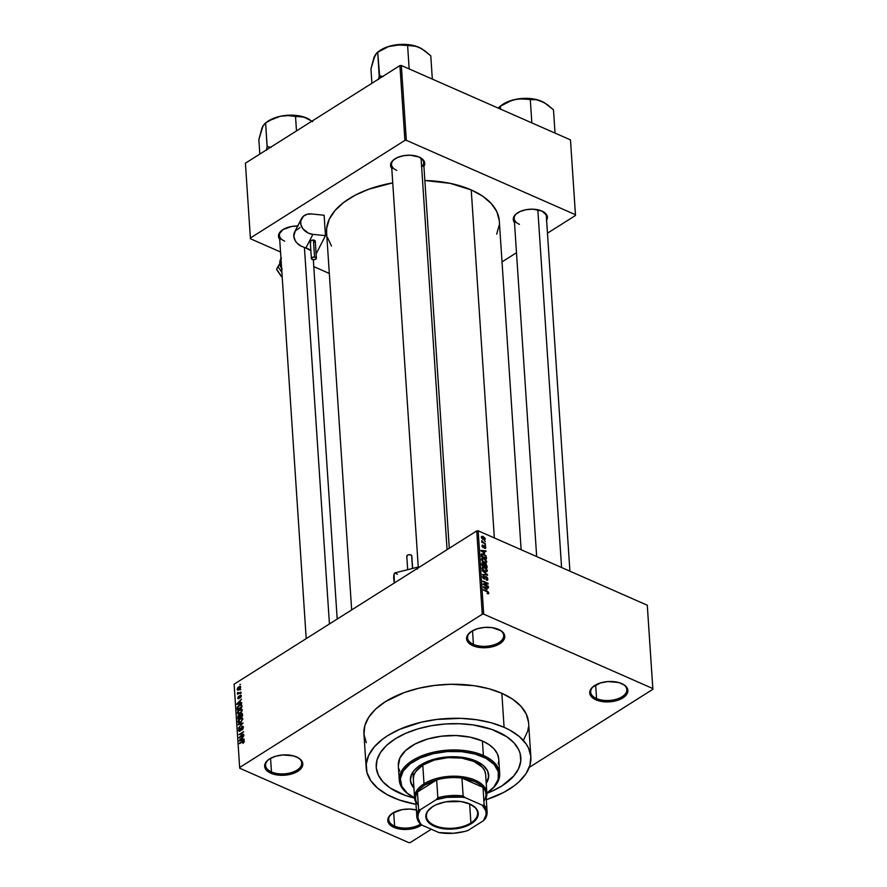 <?xml version="1.0" encoding="UTF-8"?>
<svg xmlns="http://www.w3.org/2000/svg" width="887" height="887" viewBox="0 0 887 887"><rect width="100%" height="100%" fill="white"/><g stroke="black" fill="none" stroke-linecap="round" stroke-linejoin="round"><path stroke-width="1.33" d="M271.466 771.945A18.117 9.635 176.2 0 0 296.07 770.67A18.117 9.635 176.2 0 0 297.722 757.498A18.117 9.635 -3.8 0 1 301.735 763.042A18.117 9.635 -3.8 0 1 291.258 772.632A18.117 9.635 -3.8 0 1 271.466 771.945L270.568 758.33L271.466 771.945A18.117 9.635 -3.8 0 1 265.59 765.437A18.117 9.635 -3.8 0 1 268.839 759.416A18.117 9.635 176.2 0 0 271.466 771.945L270.845 773.22L271.466 771.945M296.602 756.955A19.115 10.167 -3.8 0 1 298.143 757.731A19.115 10.167 -3.8 0 1 297.045 771.745A19.115 10.167 -3.8 0 1 270.845 773.22L277.221 774.972L284.583 775.227L295.038 772.754L301.669 767.698L302.6 765.725L302.256 761.767L299.096 758.318L293.597 755.901L282.864 754.948L275.624 756.245L269.626 758.884L267.386 760.591L264.847 764.45L264.648 766.457L266.433 770.226L270.845 773.22A19.115 10.167 -3.8 0 1 268.451 759.693A19.115 10.167 -3.8 0 1 296.602 756.955M473.425 644.372A18.117 9.635 176.2 0 0 498.017 643.108A18.117 9.635 176.2 0 0 499.68 629.925A18.117 9.635 -3.8 0 1 503.694 635.469A18.117 9.635 -3.8 0 1 493.205 645.071A18.117 9.635 -3.8 0 1 473.425 644.372L472.516 630.768L473.425 644.372A18.117 9.635 -3.8 0 1 467.549 637.875A18.117 9.635 -3.8 0 1 470.797 631.843A18.117 9.635 176.2 0 0 473.425 644.372L472.804 645.658L473.425 644.372M498.549 629.393A19.115 10.167 -3.8 0 1 500.102 630.158A19.115 10.167 -3.8 0 1 499.004 644.184A19.115 10.167 -3.8 0 1 472.804 645.658L482.805 647.732L493.771 646.368L499.769 643.718L503.628 640.137L504.747 636.156L504.215 634.205L501.055 630.757L492.174 627.63L484.812 627.386L477.583 628.683L471.585 631.322L467.726 634.904L466.806 636.888L467.139 640.835L470.298 644.295L472.804 645.658A19.115 10.167 -3.8 0 1 470.409 632.132A19.115 10.167 -3.8 0 1 498.549 629.393M596.552 698.557A18.117 9.635 176.2 0 0 621.155 697.282A18.117 9.635 176.2 0 0 622.807 684.11A18.117 9.635 -3.8 0 1 626.832 689.642A18.117 9.635 -3.8 0 1 616.343 699.244A18.117 9.635 -3.8 0 1 596.552 698.557L595.654 684.941L596.552 698.557A18.117 9.635 -3.8 0 1 590.687 692.048A18.117 9.635 -3.8 0 1 593.935 686.028A18.117 9.635 176.2 0 0 596.552 698.557L595.931 699.832L596.552 698.557M621.687 683.567A19.115 10.167 -3.8 0 1 623.228 684.332A19.115 10.167 -3.8 0 1 622.131 698.357A19.115 10.167 -3.8 0 1 595.931 699.832L605.932 701.905L616.908 700.542L622.907 697.903L626.765 694.31L627.885 690.33L627.353 688.379L624.193 684.93L618.694 682.513L607.95 681.56L600.721 682.857L592.472 687.203L589.944 691.062L590.276 695.02L591.518 696.838L595.931 699.832A19.115 10.167 -3.8 0 1 593.547 686.305A19.115 10.167 -3.8 0 1 621.687 683.567M394.604 826.119A18.117 9.635 176.2 0 0 420.56 824.023A18.117 9.635 -3.8 0 1 394.604 826.119L393.695 812.503L394.604 826.119A18.117 9.635 -3.8 0 1 388.728 819.61A18.117 9.635 -3.8 0 1 391.976 813.59A18.117 9.635 176.2 0 0 394.604 826.119L393.983 827.394L394.604 826.119M421.691 824.965A19.115 10.167 -3.8 0 1 393.983 827.394L400.359 829.145L407.721 829.4L414.95 828.103L421.691 824.965M421.647 166.989A16.099 8.56 176.2 0 0 420.128 157.531A16.099 8.56 -3.8 0 1 423.653 162.432L449.288 548.255M423.709 166.689L424.707 163.119L424.23 161.379L419.174 157.066A17.108 9.103 -3.8 0 1 420.549 157.764A17.108 9.103 -3.8 0 1 423.919 166.346M546.392 220.663L547.224 218.901L546.924 215.353L541.857 211.051A17.108 9.103 -3.8 0 1 543.243 211.738A17.108 9.103 -3.8 0 1 546.603 220.331M528.574 722.495L526.268 714.079L520.891 706.207L512.642 699.189L501.842 693.29A82.524 43.895 176.2 0 0 411.701 690.13A82.524 43.895 176.2 0 0 363.925 733.859L366.187 767.876A82.524 43.895 -3.8 0 1 413.963 724.136A82.524 43.895 -3.8 0 1 504.093 727.307L501.842 693.29L488.903 688.744L474.334 685.718L450.64 684.276L434.497 685.44L418.819 688.245L404.195 692.592L385.446 701.628L375.766 708.99L368.804 717.106L364.823 725.644L363.958 734.292L366.264 742.707M530.858 756.933A82.524 43.895 -3.8 0 1 486.298 799.675L503.616 792.479L514.504 785.594L519.028 781.802L525.991 773.697L529.971 765.148L530.836 756.5L528.53 748.085L526.213 744.06L519.361 736.576L509.792 730.09L504.093 727.307A82.524 43.895 -3.8 0 1 530.858 756.933L528.608 722.927A82.524 43.895 176.2 0 0 501.842 693.29L504.093 727.307L491.165 722.75L476.585 719.734L460.941 718.348L436.759 719.446L421.081 722.251L399.715 729.314L387.697 735.645L382.541 739.215L374.192 746.987L368.682 755.347L366.253 763.984L366.985 772.555L370.844 780.748L377.696 788.221L387.264 794.708L399.183 799.963L416.014 804.343A82.524 43.895 -3.8 0 1 392.952 797.502A82.524 43.895 -3.8 0 1 366.187 767.876M521.135 549.718L499.303 220.996A86.549 46.035 176.2 0 0 471.23 189.918A86.549 46.035 176.2 0 0 424.862 180.505L450.197 183.365L471.23 189.918L494.347 537.932L471.23 189.918L482.55 196.105L491.21 203.467L496.853 211.716L499.27 220.553M326.627 232.926L326.66 228.391L329.21 219.333L334.987 210.563L343.746 202.413L355.177 195.195L368.815 189.197L392.741 182.866A86.549 46.035 176.2 0 0 326.593 232.472L351.662 609.912M542.822 211.505A16.099 8.56 -3.8 0 1 546.348 216.406M497.319 731.587A72.457 38.54 -3.8 0 1 520.824 757.598A72.457 38.54 -3.8 0 1 486.885 793.311L491.387 791.459L486.885 793.311A72.457 38.54 -3.8 0 0 520.824 757.598A72.457 38.54 -3.8 0 0 497.319 731.587L506.799 736.753L514.05 742.918L518.773 749.825L520.126 753.484L520.769 761.013L518.629 768.597L513.795 775.948L501.931 785.904L491.387 791.459L501.931 785.904L513.795 775.948L518.629 768.597L520.769 761.013L520.126 753.484L518.773 749.825L514.05 742.918L506.799 736.753L491.853 729.424L497.319 731.587A72.457 38.54 -3.8 0 0 418.176 728.804A72.457 38.54 -3.8 0 0 376.232 767.211A72.457 38.54 -3.8 0 1 418.176 728.804A72.457 38.54 -3.8 0 1 497.319 731.587M414.595 798.112A72.457 38.54 -3.8 0 1 399.727 793.222A72.457 38.54 -3.8 0 1 376.232 767.211A72.457 38.54 -3.8 0 0 399.727 793.222L390.247 788.044L383.007 781.89L378.283 774.972L376.254 767.577L377.008 759.993L380.512 752.486L386.621 745.368L395.114 738.904L405.658 733.349L417.855 728.903L431.226 725.743L445.263 723.992L459.422 723.725L473.17 724.934L491.853 729.424L473.17 724.934L459.422 723.725L445.263 723.992L431.226 725.743L417.855 728.903L405.658 733.349L395.114 738.904L386.621 745.368L380.512 752.486L377.008 759.993L376.254 767.577L378.283 774.972L383.007 781.89L390.247 788.044L405.204 795.384L399.727 793.222A72.457 38.54 -3.8 0 0 414.595 798.112L405.204 795.384L414.595 798.112M476.74 530.914L234.124 684.165L239.656 767.488L482.273 614.236L476.74 530.914L478.16 530.814L483.692 614.137L652.821 688.545L647.277 605.222L478.16 530.814L647.277 605.222L652.876 689.299L647.344 605.976L652.876 689.299L529.24 767.399L652.876 689.299L652.821 688.545L483.692 614.137L482.273 614.236L483.692 614.137L478.16 530.814L476.74 530.914L234.124 684.165L239.656 767.488L482.273 614.236L476.74 530.914M240.144 689.853L240.82 689.432L240.144 689.853M239.18 692.725L241.009 692.137L237.55 694.31L237.561 692.536L239.18 692.725L237.561 692.536L237.55 694.31L241.009 692.137L239.18 692.725M240.399 693.567L241.076 693.135L240.399 693.567M240.111 695.197L241.209 695.319L241.053 696.949L240.288 697.825L240.82 696.073L240.233 695.685L239.368 698.091L238.071 698.801L238.448 696.362L238.703 698.18L240.111 695.197L238.703 698.18L238.647 696.206L237.738 698.08L238.803 698.679L239.933 696.018L240.82 696.073L240.288 697.825L241.308 695.796L240.111 695.197L241.308 695.796M240.244 702.97L241.696 702.548L241.73 703.114L236.884 704.455L236.84 703.89L241.475 699.167L240.122 701.096L240.244 702.97L240.122 701.096L241.475 699.167L236.84 703.89L236.884 704.455L241.73 703.114L241.696 702.548L240.244 702.97M242.251 709.877L240.854 712.804L238.171 714.035L237.561 711.829L239.678 709.323L241.419 708.78L242.251 709.877L241.419 708.78L239.678 709.323L237.383 712.948L237.982 713.98L240.011 713.458L241.608 711.895L242.251 709.877L241.242 709.467L242.218 710.454L239.989 712.915L237.938 712.594L238.647 710.775L241.552 709.722L240.333 709.533L238.769 710.642L237.927 712.483L238.703 713.425L240.477 713.126L241.696 710.232M242.838 718.758L241.031 722.051L238.281 722.672L238.06 720.998L239.457 718.825L241.807 717.65L242.838 718.758L242.007 717.672L240.266 718.215L237.971 721.83L238.57 722.861L240.61 722.351L242.838 718.758M244.335 741.321L242.672 741.1L239.49 743.672L243.382 741.288L244.291 741.865L242.938 743.428L244.335 741.321L242.938 743.428L243.459 741.277L239.446 743.129L243.459 740.689L244.335 741.321L243.992 740.667M242.672 739.459L244.125 739.026L244.158 739.592L239.302 740.944L239.268 740.379L243.892 735.656L242.55 737.585L242.672 739.459L242.55 737.585L243.892 735.656L239.268 740.379L239.302 740.944L244.158 739.592L244.125 739.026L242.672 739.459M240.022 736.886L243.814 734.491L239.113 738.028L242.728 732.773L238.88 734.624L243.626 731.631L240.022 736.886L243.626 731.631L238.88 734.624L242.728 732.773L239.113 738.028L243.814 734.491L240.022 736.886M241.918 726.431L243.271 726.641L243.016 728.892L241.918 730.056L242.85 727.684L241.863 727.041L240.787 730.201L239.446 731.365L238.581 730.722L238.869 728.959L239.845 727.894L239.113 730.245L240.177 730.4L241.918 726.431L240.399 730.112L239.091 730.056L239.845 727.894L238.536 730.422L239.945 731.143L241.963 726.974L242.838 727.551L241.918 730.056L243.404 727.251L241.918 726.431L243.382 727.085L241.918 726.431L242.916 726.253M238.193 724.247L243.049 722.949L238.448 728.083L242.517 723.592L238.237 724.812L238.193 724.247L238.237 724.812L242.517 723.592L238.448 728.083L243.049 722.949L238.193 724.247M240.976 713.503L242.306 713.503L242.583 715.942L237.838 718.936L237.971 715.964L240.798 713.614L239.856 714.977L238.825 715.011L237.838 718.936L242.583 715.942L242.473 714.268L240.976 713.503L242.461 714.157L241.63 713.891M239.357 704.932L241.508 704.455L241.996 707.05L237.25 710.055L237.317 707.161L239.357 704.932L237.184 707.626L237.25 710.055L241.996 707.05L241.386 704.389L239.357 704.932M237.162 689.365L239.046 689.742L240.732 687.115L238.814 686.749L240.577 686.571L240.2 688.711L238.27 690.13L237.184 689.554L237.893 687.525L238.814 686.749L237.162 689.365L237.594 690.13M239.812 684.753L240.488 684.332L239.812 684.753M410.26 842.55L431.315 829.245L410.26 842.55L408.84 842.65L239.723 768.242L408.84 842.65L410.26 842.55M484.579 540.837L485.355 541.713L484.579 540.837M483.515 542.467L485.499 543.875L481.73 542.212L482.295 541.935L481.752 540.571L483.515 542.467L481.752 540.571L482.295 541.935L481.73 542.212L485.499 543.875L483.515 542.467M484.834 544.551L485.61 545.416L484.834 544.551M484.513 545.76L485.699 547.046L485.533 548.399L484.69 548.388L484.768 546.414L483.493 547.7L482.007 546.414L482.306 545.062L483.038 547.057L484.513 545.76L483.249 546.991L484.646 546.348L485.278 547.334L484.69 548.388L485.821 547.612L484.679 548.321L485.821 547.612L484.513 545.76L483.437 546.436M484.612 553.133L480.898 550.35L485.976 550.905L486.009 551.47L484.49 551.259L484.612 553.133L484.49 551.259L486.009 551.47L485.976 550.905L480.898 550.35L484.612 553.133M486.043 562.879L486.752 561.682L484.912 562.846L486.752 561.682L486.353 562.735L485.211 562.912L482.284 561.205L481.419 559.331L481.929 558.211L485.743 559.664L486.752 561.682L483.958 558.422L481.874 558.245L481.419 559.331L484.291 562.624L486.32 562.746M486.63 571.76L487.34 570.574L485.499 571.738L487.34 570.574L486.941 571.616L485.799 571.805L482.872 570.086L482.029 568.356L482.617 567.048L486.231 568.434L487.34 570.574L486.442 568.667L484.546 567.314L482.473 567.126L482.018 568.223L484.89 571.516L486.919 571.638M488.837 593.126L488.46 593.835L487.296 593.591L488.183 593.093L487.961 592.228L483.504 589.589L488.172 591.829L488.837 593.126L487.03 591.141L483.537 590.132L487.806 592.084L488.227 592.838L487.296 593.591L488.526 593.813L488.837 593.126L487.817 593.78L488.837 593.126L488.526 593.813M487.041 589.611L483.315 586.828L488.393 587.394L488.427 587.959L486.908 587.748L487.041 589.611L486.908 587.748L488.427 587.959L488.393 587.394L483.315 586.828L487.041 589.611M484.158 584.4L488.349 586.773L483.16 584.489L483.127 583.912L487.129 583.458L482.971 581.628L488.127 583.369L488.16 583.956L484.158 584.4L488.16 583.956L488.127 583.369L482.938 581.085L487.129 583.458L483.127 583.912L483.16 584.489L488.316 586.229L484.158 584.4M486.287 576.705L484.945 577.559L486.287 576.705L487.151 577.337L487.917 579.244L487.174 580.253L486.276 580.076L487.296 579L486.519 577.348L485.777 577.249L484.612 579.111L482.96 577.969L482.96 575.807L484.025 575.863L483.182 576.949L484.235 578.501L485.289 576.716L486.287 576.705L485.111 576.982L484.612 578.501L483.193 577.06L484.025 575.863L482.583 576.816L484.114 578.978L486.331 577.26L487.296 578.745L486.276 580.076L487.517 580.142L487.905 579.056L486.287 580.087L487.905 579.056L486.287 576.705L485.111 576.982M482.251 570.707L487.584 575.219L482.495 574.532L486.963 574.721L482.251 570.707L486.963 574.721L482.495 574.532L487.551 574.687L486.863 575.12L487.551 574.687L482.251 570.707M485.344 563.688L483.925 564.575L485.344 563.688L486.22 564.287L487.085 567.68L481.896 565.396L482.051 562.779L485.344 563.688L484.114 563.866L482.983 562.801L481.785 563.711L481.896 565.396L487.085 567.68L486.974 566.006L486.409 566.361L486.974 566.006L485.344 563.688L484.114 563.866M483.626 553.998L485.899 555.728L486.497 558.788L481.297 556.504L481.386 553.898L483.626 553.998L481.242 554.175L481.297 556.504L486.497 558.788L486.386 557.202L485.821 557.557L486.386 557.202L483.626 553.998L483.105 554.331L483.626 553.998M483.149 536.535L485.001 538.11L484.901 539.728L483.049 539.407L481.563 537.988L481.464 536.568L482.506 536.313L483.149 536.535L481.331 537.2L483.382 539.562L485.244 538.919L483.903 539.762L485.244 538.919L483.149 536.535L482.595 536.879L483.149 536.535M502.02 261.887L516.489 252.751L502.02 261.887M547.456 233.181L575.508 215.463L570.474 139.891L401.345 65.483L406.324 140.301L575.441 214.709L570.474 139.891L575.508 215.463L547.456 233.181M250.389 238.004L404.904 140.401L399.926 65.583L245.411 163.186L250.389 238.004L404.904 140.401L406.324 140.301L575.441 214.709L575.508 215.463L570.474 139.891L401.345 65.483L406.324 140.301L404.904 140.401L399.926 65.583L401.345 65.483L399.926 65.583L245.411 163.186L250.444 238.758L280.536 251.997L250.444 238.758L250.389 238.004M313.787 266.621L329.321 273.462L313.787 266.621M514.471 222.46A17.108 9.103 -3.8 0 1 516.678 213.501A17.108 9.103 -3.8 0 1 541.857 211.051L532.91 209.188L526.257 209.665L520.214 211.461L515.724 214.299L513.451 217.758L513.75 221.295L514.87 222.925M391.788 168.486A17.108 9.103 -3.8 0 1 393.983 159.527A17.108 9.103 -3.8 0 1 419.174 157.066L410.226 155.214L403.563 155.691L397.531 157.487L393.03 160.325L390.757 163.773L390.579 165.57L392.176 168.951M298.132 226.019L291.468 226.495L282.942 229.6L278.673 234.578L278.496 236.374L280.081 239.745M327.425 237.394L331.472 245.976M496.687 234.135L499.237 225.076M284.66 241.153A16.099 8.56 -3.8 0 1 279.438 235.365A16.099 8.56 -3.8 0 1 282.288 230.043A16.099 8.56 176.2 0 0 284.66 241.153M519.438 224.322A16.099 8.56 -3.8 0 1 514.216 218.546A16.099 8.56 -3.8 0 1 517.066 213.213A16.099 8.56 176.2 0 0 519.438 224.322M396.744 170.348A16.099 8.56 -3.8 0 1 391.522 164.561A16.099 8.56 -3.8 0 1 394.382 159.239A16.099 8.56 176.2 0 0 396.744 170.348M239.723 768.242L239.656 767.488L239.723 768.242M416.735 810.075L409.739 809.055L402.288 809.587L392.764 813.057L388.905 816.65L387.785 820.63L389.57 824.4L393.983 827.394A19.115 10.167 -3.8 0 1 391.588 813.878A19.115 10.167 -3.8 0 1 416.391 809.986M523.729 739.68L527.721 731.143L528.541 726.808M279.693 239.279A17.108 9.103 -3.8 0 1 281.9 230.332A17.108 9.103 -3.8 0 1 297.688 226.008M488.227 592.838L487.196 593.015M487.673 587.848L488.393 587.394L487.673 587.848M486.342 588.103L486.908 587.748L486.342 588.103M486.42 589.168L483.526 587.527L486.32 587.66L486.043 589.4L486.32 587.66L483.87 587.316L486.42 589.168M485.965 584.2L487.129 583.458L485.965 584.2M486.996 584.078L488.127 583.369L486.996 584.078M487.296 578.745L486.165 579.51M484.114 578.978L486.331 577.26M484.025 575.863L482.583 576.816M483.193 577.06L484.136 576.439M483.969 578.912L484.612 578.501L483.969 578.912M485.566 574.942L486.154 574.576L485.566 574.942M482.617 568.489L483.404 567.558L482.783 569.121L484.856 570.973L482.129 568.8L483.404 567.558L484.568 567.846L486.741 570.308L486.398 571.117L486.741 570.308L484.391 571.272L486.386 571.117L485.444 571.716M482.983 562.801L481.785 563.711M482.406 564.176L482.461 565.119L484.014 565.806L481.974 565.429L483.105 563.378L484.014 565.806L483.559 563.677L482.595 563.312L482.406 564.176L483.105 563.378M484.546 565.008L484.624 566.072L486.442 566.871L484.136 566.383L484.546 565.008L483.98 565.363L485.377 564.232L486.442 566.871L485.888 564.564L484.69 564.232L484.546 565.008L485.377 564.232M482.029 559.597L482.816 558.666L482.184 560.24L484.269 562.092L481.53 559.908L482.816 558.666L483.98 558.954L486.143 561.416L485.81 562.225L486.143 561.416L483.803 562.38L485.788 562.236L484.845 562.824M481.863 554.552L481.874 556.238L485.854 557.978L485.122 555.473L481.863 554.552L484.945 555.317L485.788 557.014L485.366 558.289L481.386 556.537L481.863 554.552L481.197 554.963L482.051 554.331L481.197 554.874M485.244 551.37L485.976 550.905L485.244 551.37M483.925 551.614L484.49 551.259L483.925 551.614M483.992 552.679L481.109 551.049L483.892 551.171L483.626 552.911L483.892 551.171L481.453 550.827L483.992 552.679M484.69 548.388L485.821 547.612M485.278 547.334L484.59 547.822M484.136 546.769L482.949 547.024L482.905 545.128L481.907 545.904L483.06 547.601L484.136 546.769L483.06 547.601M482.905 545.128L481.907 545.904M482.45 546.126L483.005 545.705M481.708 541.336L482.295 540.959L481.708 541.336M482.151 542.4L482.728 542.035L482.151 542.4M484.912 539.717L485.244 538.919M481.663 536.391L481.331 537.2M481.874 537.444L483.803 539.185L484.579 539.085L484.513 538.121L481.985 537.023L483.215 537.09L484.701 538.664L482.883 539.307L481.441 537.722L482.084 536.945L481.353 537.411M484.701 538.664L483.67 539.684M486.741 570.308L485.599 568.445L483.404 567.558M486.143 561.416L485.012 559.564L482.816 558.666M244.324 741.698L243.737 741.443M240.078 740.734L239.268 740.379L240.078 740.734M242.107 739.625L239.778 740.312L240.477 740.623L239.778 740.312L242.007 738.117L242.861 739.958L242.007 738.117L239.778 740.312L242.107 739.625M239.634 737.696L239.069 737.452L239.634 737.696M241.963 726.974L242.838 727.551M238.536 730.422L239.945 731.143M239.922 730.589L239.091 730.056M239.956 722.705L237.971 721.83L239.956 722.705M240.843 718.459L240.266 718.215L240.843 718.459M239.967 722.694L238.548 721.674L239.29 722.317L240.577 721.796L238.525 721.475L239.235 719.667L240.288 718.758L242.805 719.346L242.284 719.113L241.064 722.018L242.262 719.523L241.807 718.348L242.284 719.113M238.326 717.516L237.727 717.261L238.326 717.516M240.255 715.643L238.825 715.011L240.255 715.643M239.856 714.977L238.825 715.011M238.936 715.51L238.359 718.049L239.778 717.151L238.359 718.049L238.891 718.282L238.304 717.106L238.936 715.51L240.266 715.876L239.623 715.598L240.299 717.383L238.936 715.51L239.623 715.598M241.009 714.035L240.333 716.807L241.996 715.754L240.854 717.029L240.266 715.731L241.009 714.035L242.484 714.368L241.818 714.079L242.517 715.986L241.763 713.98L241.009 714.035L241.818 714.079M239.368 713.813L237.383 712.948L239.368 713.813L237.938 712.594M240.255 709.567L239.678 709.323L240.255 709.567M237.749 708.791L237.151 708.536L237.749 708.791M240.554 704.965L238.038 706.739L237.771 709.156L241.408 706.861L237.771 709.156L237.749 707.371L239.39 705.475L240.554 704.965L241.929 707.094L241.342 705.886M237.649 704.245L236.84 703.89L237.649 704.245M239.678 703.136L237.35 703.823L238.06 704.134L237.35 703.823L239.579 701.628L240.432 703.469L239.579 701.628L237.35 703.823L239.678 703.136M240.233 695.685L240.82 696.073M237.738 698.08L238.803 698.679M237.417 693.168L238.071 693.423M240.732 687.115L240.299 686.35M239.013 689.21L237.661 689.066L238.88 687.27L240.244 687.403L239.501 689.421L239.9 686.948L237.76 688.5L237.827 689.454L239.013 689.21M238.803 689.898L237.661 689.066M242.838 718.792L240.288 718.758L238.525 721.475M410.359 779.884A39.25 20.878 176.2 0 0 413.874 787.268M413.93 788.122A39.25 20.878 -3.8 0 1 410.382 780.305A39.25 20.878 -3.8 0 1 433.1 759.505A39.25 20.878 -3.8 0 1 475.975 761.013L483.238 765.426L487.595 770.903L488.67 776.957L486.22 783.321A39.25 20.878 -3.8 0 0 488.704 775.105A39.25 20.878 -3.8 0 0 475.975 761.013L462.892 757.409L451.616 756.733L440.174 757.853L426.325 761.966L418.165 766.678L414.185 770.371L411.568 774.351L410.393 780.516L411.49 784.518L414.052 788.266M488.914 791.603L489.668 791.038A50.315 26.765 176.2 0 0 483.371 755.458L482.75 756.733A49.306 26.233 -3.8 0 1 488.914 791.603A49.306 26.233 -3.8 0 1 486.874 793.067L493.959 786.924L498.217 779.351L498.272 771.635L494.137 764.45L486.154 758.396L475.022 754.017L461.695 751.666L447.325 751.566L433.144 753.717L420.371 757.93L410.116 763.851L403.252 770.958L400.381 778.653L401.733 786.259L407.211 793.133L414.573 797.868A49.306 26.233 -3.8 0 1 412.355 796.692A49.306 26.233 -3.8 0 1 415.183 760.525A49.306 26.233 -3.8 0 1 482.75 756.733L483.371 755.458A50.315 26.765 -3.8 0 1 499.691 773.519A50.315 26.765 -3.8 0 1 489.28 791.326M499.691 773.519L498.727 759.072A50.315 26.765 176.2 0 0 482.406 741L483.371 755.458L482.406 741L488.992 744.592L494.026 748.872L497.308 753.673L498.716 758.806M413.342 779.263A36.223 19.27 -3.8 0 1 434.308 760.059A36.223 19.27 -3.8 0 1 473.88 761.445A36.223 19.27 -3.8 0 1 485.632 774.462L486.874 793.166A36.223 19.27 -3.8 0 1 486.176 797.735A36.223 19.27 176.2 0 0 467.127 777.577A36.223 19.27 176.2 0 0 424.019 783.82L424.818 784.995A35.225 18.738 -3.8 0 1 436.659 779.906A35.225 18.738 -3.8 0 1 461.95 778.087A35.225 18.738 -3.8 0 1 482.983 787.346A35.225 18.738 -3.8 0 1 484.136 800.784M399.749 771.136L398.806 768.597M398.341 766.002L399.849 758.097L405.536 750.579L414.939 744.071L427.224 739.137L441.349 736.21L456.095 735.545L470.188 737.186L482.406 741A50.315 26.765 176.2 0 0 427.445 739.071A50.315 26.765 176.2 0 0 398.318 765.736L399.283 780.194A50.315 26.765 -3.8 0 1 428.41 753.529A50.315 26.765 -3.8 0 1 483.371 755.458A50.315 26.765 176.2 0 0 414.417 759.327A50.315 26.765 176.2 0 0 411.535 796.227L412.355 796.692M498.694 761.434L498.195 764.084M411.945 796.459A50.315 26.765 -3.8 0 1 399.283 780.194M488.67 774.684A39.25 20.878 176.2 0 1 486.165 782.467L488.227 778.165L488.626 774.052M410.337 779.662L411.435 783.664L413.996 787.412M413.353 779.451L413.73 775.648L415.482 771.901L422.777 765.104L434.153 760.104L447.857 757.653L461.805 758.119L473.88 761.445L482.251 767.111L484.612 770.57L485.621 774.273M262.995 125.987L258.86 139.603L259.824 154.083L258.86 139.603L262.009 127.861L264.648 123.692L265.601 122.927L267.109 146.932A31.256 16.62 -3.8 0 1 267.541 146.654L271.134 147.275L267.187 146.732L265.601 122.927L272.863 118.869L280.336 116.275A27.231 14.48 176.2 0 0 268.484 120.887L266.266 122.473M261.465 129.757L262.874 125.998L265.601 122.927L272.863 118.869L280.336 116.275L287.887 115.598L295.526 116.441L296.491 130.921L295.526 116.441L303.964 117.084L312.767 121.641L304.108 117.084L290.881 115.155L280.336 116.275L268.484 120.887A27.231 14.48 176.2 0 0 266.81 122.04L265.59 122.971M267.109 146.932L266.41 150.247L267.109 146.932A31.256 16.62 176.2 0 1 267.541 146.654L267.109 146.932M309.352 119.39L306.891 118.137A27.231 14.48 176.2 0 0 280.336 116.275L287.887 115.598L301.148 116.519L306.891 118.137A27.231 14.48 176.2 0 1 309.086 119.235A27.231 14.48 176.2 0 1 309.164 119.279M264.648 123.692L265.523 123.127M309.086 119.235L309.862 119.678M329.432 623.96L304.429 247.528L329.432 623.96M447.059 549.652L421.059 158.174L447.059 549.652M537.821 209.775L561.582 567.514L537.821 209.775M431.293 807.536A25.656 13.649 176.2 0 0 435.783 825.963A25.656 13.649 176.2 0 0 470.908 822.936L471.385 823.635A26.266 13.97 -3.8 0 1 435.295 826.684A26.266 13.97 -3.8 0 1 431.06 807.713A26.266 13.97 -3.8 0 1 432.668 806.605L436.493 804.587L445.762 801.826L460.963 801.538L469.711 803.944L475.776 808.057L477.494 810.563L477.949 815.996L474.467 821.295L467.56 825.653L458.302 828.414L443.09 828.702L434.342 826.296L428.277 822.182L426.569 819.677L425.827 816.994L427.368 811.527L432.668 806.605A26.266 13.97 -3.8 0 1 471.84 805.008A26.266 13.97 -3.8 0 1 471.385 823.635L470.908 822.936A25.656 13.649 -3.8 0 1 443.145 827.859A25.656 13.649 -3.8 0 1 426.392 816.306A25.656 13.649 -3.8 0 1 431.293 807.536M469.644 803.921L470.908 822.936L469.644 803.921M418.309 805.163A35.225 18.738 -3.8 0 1 417.444 792.036A35.225 18.738 -3.8 0 1 424.818 784.995L420.471 788.343L417.444 792.036L436.659 779.906L424.818 784.995L424.019 783.82A36.223 19.27 176.2 0 0 415.881 802.402A36.223 19.27 -3.8 0 1 414.584 797.967A36.223 19.27 -3.8 0 1 424.019 783.82L422.777 765.104L424.019 783.82A36.223 19.27 -3.8 0 1 463.214 776.857A36.223 19.27 -3.8 0 1 486.874 793.166M461.95 778.087L482.983 787.346L479.368 784.119L474.501 781.436L461.95 778.087L482.983 787.346L484.169 805.196L482.24 805.174L465.187 797.668L463.136 795.949L461.95 778.087A35.225 18.738 176.2 0 0 436.659 779.906L437.845 797.757L436.071 799.764L420.505 809.598L418.631 809.898L417.444 792.036L436.659 779.906L437.845 797.757A35.225 18.738 -3.8 0 1 463.136 795.949L461.95 778.087M416.823 816.605L415.637 798.743A35.225 18.738 176.2 0 1 417.444 792.036L418.631 809.898L420.505 809.598A34.216 18.206 -3.8 0 0 421.824 825.065L419.773 823.336A35.225 18.738 -3.8 0 1 416.823 816.605A35.225 18.738 -3.8 0 1 418.631 809.898A35.225 18.738 176.2 0 0 419.773 823.336L421.824 825.065L438.865 832.571A34.216 18.206 -3.8 0 0 467.981 830.476L483.548 820.641L485.311 818.646A35.225 18.738 176.2 0 0 484.169 805.196A35.225 18.738 -3.8 0 1 487.118 811.938A35.225 18.738 -3.8 0 1 485.311 818.646L483.548 820.641L486.12 814.687L485.777 810.696L482.24 805.174L465.187 797.668L461.65 797.169L446.749 797.358L436.071 799.764L420.505 809.598L418.387 813.545L417.899 817.57L420.25 823.324L421.824 825.065L438.865 832.571L453.567 833.259L464.555 831.485L467.981 830.476L483.548 820.641A34.216 18.206 -3.8 0 0 482.24 805.174L484.169 805.196L482.983 787.346A35.225 18.738 176.2 0 1 485.932 794.076L487.118 811.938M471.585 804.864A25.656 13.649 -3.8 0 1 477.594 812.913A25.656 13.649 -3.8 0 1 470.908 822.936A25.656 13.649 176.2 0 0 471.585 804.864M463.136 795.949A35.225 18.738 176.2 0 0 437.845 797.757L436.071 799.764A34.216 18.206 -3.8 0 1 465.187 797.668L463.136 795.949M375.09 55.182L370.954 68.798L371.908 83.278L370.954 68.798L374.092 57.056L376.742 52.887L377.696 52.122L379.636 75.85A31.256 16.62 176.2 0 0 379.414 75.983L380.634 77.779L379.414 75.983A31.256 16.62 -3.8 0 1 379.636 75.85L383.217 76.47L379.281 75.927L378.505 79.442L379.192 76.127A31.256 16.62 -3.8 0 1 379.414 75.983A31.256 16.62 176.2 0 0 379.192 76.127L377.696 52.122L388.617 46.556L399.982 44.793L416.058 46.279L421.946 48.874L430.794 55.826L432.335 79.12L430.794 55.826L424.862 50.836L418.974 47.333L409.905 44.838L399.416 44.483L389.116 46.324L383.14 48.652L378.35 51.668M409.162 68.92L407.621 45.636L409.162 68.92M421.447 48.585L418.974 47.333A27.231 14.48 176.2 0 0 392.431 45.481A27.231 14.48 176.2 0 0 378.904 51.235L377.674 52.167M376.742 52.887L373.56 58.963M377.618 52.322L388.617 46.556L396.223 44.904L413.231 45.725L418.974 47.333A27.231 14.48 176.2 0 1 421.181 48.43A27.231 14.48 176.2 0 1 421.247 48.475M421.181 48.43L421.946 48.874M555.029 133.094L553.488 109.811L555.029 133.094M531.856 122.894L530.304 99.61L535.925 99.699L541.669 101.306L547.556 104.821L553.488 109.811L544.64 102.859L535.848 99.422L525.669 98.324L515.125 99.455L522.676 98.779L530.304 99.61L531.856 122.894M499.425 106.872L498.294 108.136L500.39 106.096L500.59 109.145L500.39 106.096L507.652 102.038L515.125 99.455L508.694 101.362L501.044 105.653M544.13 102.559L541.669 101.306A27.231 14.48 176.2 0 0 515.125 99.455A27.231 14.48 176.2 0 0 501.598 105.22L500.368 106.152M500.312 106.296L511.311 100.53L518.917 98.878L535.925 99.699L541.669 101.306A27.231 14.48 176.2 0 1 543.864 102.415A27.231 14.48 176.2 0 1 543.942 102.448M543.864 102.415L544.64 102.859M412.643 568.445L411.801 555.861A2.517 1.342 176.2 0 0 411.646 555.439L412.51 568.478L411.646 555.439A2.517 1.342 176.2 0 0 408.796 554.73A2.517 1.342 176.2 0 0 406.789 556.193L407.676 569.687M417.333 569.144L418.631 566.937L395.114 572.847A12.074 3.304 75.9 0 0 394.316 582.97M417.533 568.312A12.074 3.304 -104.1 0 1 418.265 567.103M394.349 583.092L394.105 574.055L395.103 572.847L397.376 574.355M406.945 556.615L407.244 555.34L408.874 554.719L411.124 555.018L411.745 556.204M313.987 242.473L315.251 241.087L313.444 240.044A2.517 1.342 176.2 0 0 310.25 241.53L311.381 258.538A2.517 1.342 -3.8 0 1 314.575 257.042L313.444 240.044L310.783 240.632L310.262 241.641L310.849 242.328M316.404 258.206L315.273 241.197A2.517 1.342 176.2 0 0 313.444 240.044L314.575 257.042A2.517 1.342 -3.8 0 1 316.404 258.206A2.517 1.342 -3.8 0 1 313.211 259.691A2.517 1.342 -3.8 0 1 311.381 258.538M281.39 257.962L279.815 263.428L282.144 269.304M280.968 258.527L280.68 259.093A12.074 9.735 27.2 0 0 281.645 268.595M310.949 250.711L305.882 248.005L312.9 234.356L325.474 235.643L316.116 253.859L325.474 235.643L324.121 215.242L311.548 213.955L307.157 214.277L303.531 216.095L300.704 220.996L300.97 224.976L302.944 228.835L308.41 233.126L312.9 234.356A12.074 9.735 -152.8 0 1 301.48 218.634A12.074 9.735 -152.8 0 1 311.548 213.955L324.121 215.242L325.474 235.643L312.9 234.356L305.882 248.005A16.099 8.56 -3.8 0 1 310.86 250.622M299.972 227.615L295.282 230.875L293.819 236.197L295.138 240.532L297.09 243.16L301.203 246.165L305.882 248.005L301.203 246.165A12.074 9.735 27.2 0 1 294.684 231.862L301.48 218.634M313.211 259.691L315.861 259.104L316.282 257.84L314.575 257.042L311.914 257.629L311.503 258.893L313.211 259.691M277.953 266.577L281.889 272.398L277.953 266.577L276.589 269.227L279.826 263.616L277.953 266.577M276.578 269.437L281.445 276.633L282.166 276.556L281.512 276.489L282.088 275.358L281.512 276.489L277.032 269.781M276.611 269.515L281.567 276.489M297.322 757.265L298.143 757.731M499.281 629.703L500.102 630.158M622.419 683.877L623.228 684.332M419.739 157.298L420.549 157.764M542.423 211.272L543.243 211.738M546.204 214.188L569.909 571.184M514.072 216.328L536.668 556.548M391.378 162.343L418.309 567.813M517.42 212.935L516.678 213.501M394.737 158.961L393.983 159.527M282.643 229.755L281.9 230.332M488.105 593.17L487.384 593.625M486.996 579.544L486.264 580.009M485.81 577.237L484.901 577.803M483.404 576.406L482.595 576.916M482.96 567.68L482.018 568.268M482.539 563.345L481.785 563.822M484.745 564.187L483.936 564.697M482.373 558.788L481.43 559.387M243.592 741.299L244.335 741.632M242.517 726.863L243.404 727.251M239.39 730.7L240.122 731.021M239.446 715.388L240.266 715.742M240.965 704.999L241.885 705.398M240.61 695.619L241.319 695.929M238.437 698.224L239.046 698.501M238.193 693.069L238.98 693.412M392.342 813.301L391.588 813.878M594.29 685.74L593.547 686.305M471.152 631.566L470.409 632.132M269.204 759.128L268.451 759.693M488.648 774.251L488.704 775.105M279.438 235.365L306.215 638.618M313.322 259.703L337.193 619.059M412.865 772.1L414.584 797.967M281.445 276.644L282.177 276.722"/></g></svg>
